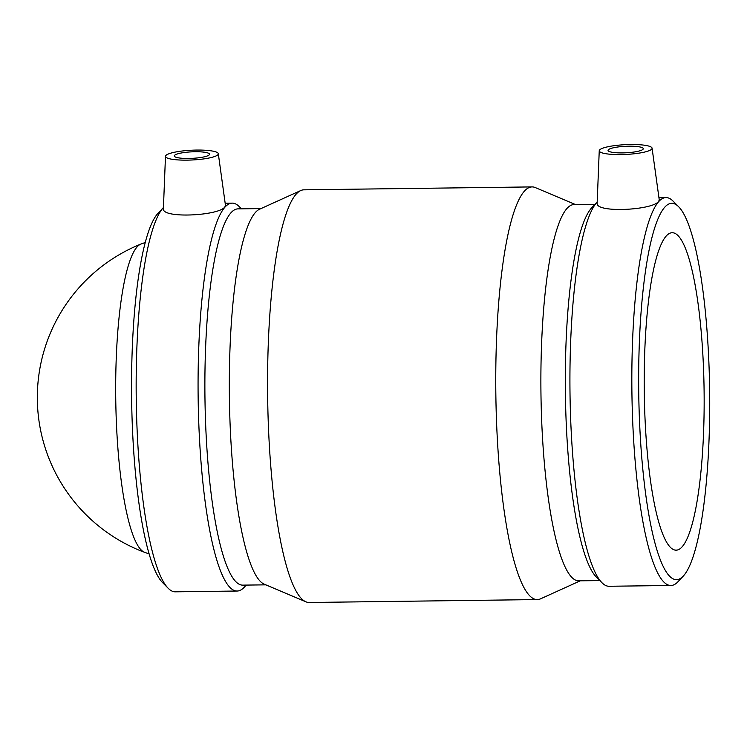 <?xml version="1.0" encoding="UTF-8"?>
<svg xmlns="http://www.w3.org/2000/svg" width="747" height="747" viewBox="0 0 747 747"><rect width="100%" height="100%" fill="white"/><g stroke="black" fill="none" stroke-linecap="round" stroke-linejoin="round"><path stroke-width="1.12" d="M608.347 149.764A17.639 3.259 177.2 0 1 627.2 146.225A17.639 3.259 177.2 0 1 643.279 148.681A17.639 3.259 177.2 0 1 625.827 152.799A17.639 3.259 177.2 0 1 608.049 150.408A17.639 3.259 177.2 0 1 608.347 149.764M209.216 154.881A17.639 3.259 177.2 0 1 190.364 158.42A17.639 3.259 177.2 0 1 174.284 155.964A17.639 3.259 177.2 0 1 191.736 151.846A17.639 3.259 177.2 0 1 209.515 154.237A17.639 3.259 177.2 0 1 209.216 154.881M165.918 155.432A26.453 4.884 177.2 0 1 196.732 150.063A26.453 4.884 177.2 0 1 218.311 153.723A26.453 4.884 177.2 0 1 192.138 159.979A26.453 4.884 177.2 0 1 165.479 156.31A26.453 4.884 177.2 0 1 165.918 155.432M630.496 144.507A26.453 4.884 -2.8 0 0 599.243 150.763A26.453 4.884 -2.8 0 0 623.138 154.536A26.453 4.884 -2.8 0 0 651.645 149.213A26.453 4.884 -2.8 0 0 652.075 148.177A26.453 4.884 -2.8 0 0 630.496 144.507M652.075 148.177L659.265 200.009L658.733 201.13C654.157 210.178 594.986 213.39 597.161 203.025M218.311 153.723L225.491 205.565L224.968 206.676C220.393 215.734 161.212 218.936 163.397 208.572L165.479 156.31M158.056 213.25A188.151 35.473 89.3 0 0 157.916 213.399A188.151 35.473 89.3 0 0 131.621 398.394A188.151 35.473 89.3 0 0 162.641 582.66L168.215 588.3A193.968 36.566 89.3 0 0 175.284 591.82L237.182 591.026A193.968 36.566 89.3 0 0 244.157 587.329L246.258 585.097M163.425 207.535A193.968 36.566 89.3 0 0 163.35 207.619A193.968 36.566 89.3 0 0 136.234 398.338A193.968 36.566 89.3 0 0 168.215 588.3M241.449 208.833L239.283 206.648A193.968 36.566 89.3 0 0 232.224 203.128A193.968 36.566 89.3 0 0 225.389 206.676A193.968 36.566 89.3 0 0 198.534 415.855A193.968 36.566 89.3 0 0 237.182 591.026M260.992 208.581L238.004 208.871A188.151 35.473 89.3 0 0 231.383 212.316A188.151 35.473 89.3 0 0 205.332 415.22A188.151 35.473 89.3 0 0 242.822 585.134L265.801 584.845M575.47 204.557L535.3 187.572A206.349 38.9 89.3 0 0 532.088 186.909L303.898 189.831A206.349 38.9 89.3 0 0 300.705 190.569L259.536 209.235A188.151 35.473 89.3 0 0 255.829 211.999A188.151 35.473 89.3 0 0 229.572 407.18A188.151 35.473 89.3 0 0 264.335 584.219L305.971 601.83A206.349 38.9 89.3 0 0 309.183 602.493L537.373 599.57A206.349 38.9 89.3 0 0 540.567 598.823L580.279 580.821M300.705 190.569A206.349 38.9 89.3 0 0 296.634 193.604A206.349 38.9 89.3 0 0 267.837 407.657A206.349 38.9 89.3 0 0 305.971 601.83M532.088 186.909A206.349 38.9 89.3 0 0 524.824 190.681A206.349 38.9 89.3 0 0 496.251 413.212A206.349 38.9 89.3 0 0 537.373 599.57M595.014 204.304L574.004 204.575A188.151 35.473 89.3 0 0 567.375 208.011A188.151 35.473 89.3 0 0 541.332 410.915A188.151 35.473 89.3 0 0 578.822 580.839L599.822 580.568M591.82 207.703A188.151 35.473 89.3 0 0 591.68 207.843A188.151 35.473 89.3 0 0 565.386 392.847A188.151 35.473 89.3 0 0 596.405 577.114L601.989 582.753A193.968 36.566 89.3 0 0 609.048 586.264L670.946 585.48A193.968 36.566 89.3 0 0 677.921 581.782L683.356 576.002A188.151 35.473 89.3 0 0 709.65 390.998A188.151 35.473 89.3 0 0 678.631 206.732A188.151 35.473 89.3 0 0 665.147 206.76A188.151 35.473 89.3 0 0 639.815 427.639A188.151 35.473 89.3 0 0 683.356 576.002M597.198 201.979A193.968 36.566 89.3 0 0 597.114 202.064A193.968 36.566 89.3 0 0 569.998 392.791A193.968 36.566 89.3 0 0 601.989 582.753M678.631 206.732L673.047 201.092A193.968 36.566 89.3 0 0 665.988 197.581A193.968 36.566 89.3 0 0 659.153 201.12A193.968 36.566 89.3 0 0 632.298 410.308A193.968 36.566 89.3 0 0 670.946 585.48M666.557 235.641A158.728 29.927 89.3 0 0 644.586 406.816A158.728 29.927 89.3 0 0 676.212 550.166A158.728 29.927 89.3 0 0 704.104 391.073A158.728 29.927 89.3 0 0 672.151 232.737A158.728 29.927 89.3 0 0 666.557 235.641M145.179 242.514L140.763 244.12A154.564 29.142 89.3 0 0 137.448 246.51A154.564 29.142 89.3 0 0 115.897 407.545A154.564 29.142 89.3 0 0 144.713 552.388L149.167 553.882M599.243 150.763L597.152 203.025M157.916 213.399L163.35 207.619M225.174 203.221L232.224 203.128M591.68 207.843L597.114 202.064M658.938 197.666L665.988 197.581M140.651 244.166A165.414 165.414 0 0 0 144.713 552.388"/></g></svg>

